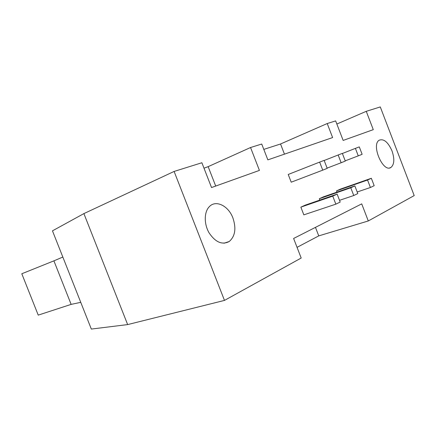 <?xml version="1.0" encoding="UTF-8"?>
<svg xmlns="http://www.w3.org/2000/svg" width="436" height="436" viewBox="0 0 436 436"><rect width="100%" height="100%" fill="white"/><g stroke="black" fill="none" stroke-linecap="round" stroke-linejoin="round"><path stroke-width="0.65" d="M319.839 200.086L319.315 198.729L323.49 196.827L354.85 185.905L357.798 193.579L353.754 195.524L350.778 187.785L354.85 185.905M319.315 198.729L350.778 187.785M342.347 153.385L345.301 161.075L341.148 162.742L338.167 154.987L342.347 153.385M327.114 168.111L341.148 162.742M339.524 200.326L353.754 195.524M324.182 160.492L338.167 154.987M71.139 304.383L38.232 315.124L21.8 273.759L53.906 260.853L71.139 304.383L80.753 302.344M62.839 257.055L53.906 260.853M371.336 178.275L374.181 185.681L370.415 187.496L367.548 180.03L371.336 178.275L340.423 189.11L336.527 190.886L367.548 180.03M357.193 191.993L370.415 187.496M337.006 192.123L336.527 190.886M359.286 146.877L362.136 154.3L358.267 155.859L355.395 148.376L359.286 146.877M345.219 160.851L358.267 155.859M342.385 153.488L355.395 148.376M337.132 194.107L340.194 202.059L335.84 204.157L332.75 196.135L337.132 194.107L305.336 205.1L300.856 207.144L332.75 196.135M300.856 207.144L303.832 214.85L335.84 204.157M324.139 160.377L327.207 168.351L322.738 170.149L319.637 162.105L324.139 160.377M319.637 162.105L288.223 174.471L291.21 182.194L322.738 170.149M392.002 150.889C394.722 159.02 394.357 164.546 390.912 167.468C383.108 172.983 370.949 144.894 379.162 140.223C383.756 138.49 388.035 142.043 392.002 150.889M232.928 218.011C236.399 228.453 235.173 236.285 229.238 241.5C222.169 245.185 215.444 242.291 209.062 232.829C203.863 223.881 204.075 211.858 209.362 206.626C215.934 199.514 228.519 205.896 232.928 218.011M127.65 324.591L224.48 300.409L301.189 258.03L293.613 238.47L361.717 203.868L368.289 220.959L414.2 195.59L380.285 106.934L366.262 111.322L373.281 129.65L343.154 140.436L335.649 120.903L327.218 123.535L332.613 137.563L267.857 159.87L261.725 144.027L250.547 147.521L259.42 170.405L211.536 187.545L201.879 162.748L174.111 171.435L83.892 213.602L52.467 230.84L91.326 329.066L127.65 324.591L83.892 213.602M224.48 300.409L174.111 171.435M203.999 168.192L208.152 166.65L215.706 186.052M208.152 166.65L250.547 147.521M284.463 154.153L280.533 143.984L327.218 123.535M263.802 149.395L280.533 143.984M336.848 124.031L366.262 111.322M368.289 220.959L318.754 235.881L315.468 227.369M318.754 235.881L297.052 247.343M390.912 167.468L389.62 167.925M229.238 241.5L224.017 243.228"/></g></svg>
